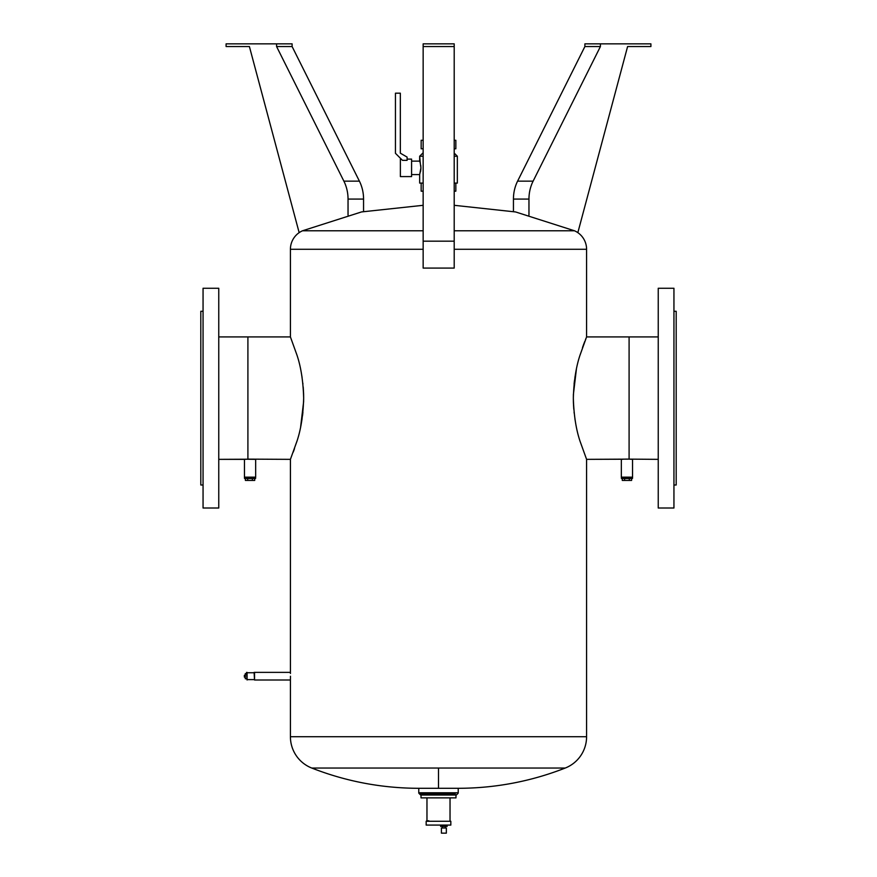 <?xml version="1.0" encoding="UTF-8"?>
<svg xmlns="http://www.w3.org/2000/svg" width="877" height="877" viewBox="0 0 877 877"><rect width="100%" height="100%" fill="white"/><g stroke="black" fill="none" stroke-linecap="round" stroke-linejoin="round"><path stroke-width="1.32" d="M244.365 675.257L244.365 677.11L245.297 677.11L244.365 677.11L244.365 675.257L245.297 675.257L244.365 675.257M245.297 673.602L245.297 678.776L246.558 678.776L245.297 678.776L245.297 673.602L246.558 673.602L245.297 673.602M246.558 672.396L247.073 679.982L246.558 672.396M247.073 672.396L247.073 679.982L247.073 672.396M247.073 679.62L254.089 679.62L247.073 679.62M254.089 672.747L247.073 672.747L254.089 672.747M254.089 672.374L254.538 680.004L254.089 672.374M580.026 355.163L586.581 336.921L586.581 249.276A20.182 20.182 0 0 0 574.457 230.772L515.621 211.96L454.198 205.306L515.621 211.96L574.457 230.772L454.198 230.772L574.457 230.772A20.182 20.182 0 0 1 586.581 249.276L454.198 249.276L586.581 249.276L586.581 336.921L580.114 354.856C576.079 366.729 573.821 381.155 573.339 398.136C573.821 415.117 576.079 429.544 580.114 441.427L586.581 459.351L586.581 736.735L290.419 736.735L290.419 680.004L254.538 680.004L254.538 672.374L254.538 680.004L254.538 672.374L290.419 672.374L290.419 459.351L296.886 441.427C300.921 429.555 303.179 415.128 303.661 398.136C303.179 381.155 300.921 366.729 296.886 354.856L290.419 336.921L290.419 249.276L423.152 249.276L290.419 249.276A20.182 20.182 0 0 1 302.543 230.772L423.152 230.772L302.543 230.772L361.554 211.927L423.152 205.306L361.554 211.927L302.543 230.772A20.182 20.182 0 0 0 290.419 249.276L290.419 336.921L296.897 354.9M423.152 46.536L454.198 46.536L454.198 43.85L454.198 46.536L423.152 46.536L423.152 43.85L454.198 43.85L423.152 43.85L423.152 268.088L423.152 46.536M454.198 241.175L454.198 46.536L454.198 241.175L423.152 241.175L454.198 241.175L454.198 268.088L454.198 241.175M454.198 268.088L423.152 268.088L454.198 268.088M290.44 678.853L290.462 676.825M423.152 231.934L423.152 234.959M423.152 235.069L423.152 238.818M423.152 239.969L423.152 240.704M454.198 240.682L454.198 235.025M454.198 234.959L454.198 231.945M454.198 249.276L454.198 247.763M423.152 248.07L423.152 249.276M454.198 230.772L454.198 216.827M423.152 216.816L423.152 217.781M423.152 219.436L423.152 230.772M296.974 441.12L290.419 459.351L290.419 672.374L254.538 672.374L254.538 680.004L290.419 680.004L290.419 736.735A33.633 33.633 0 0 0 311.763 768.044A33.633 33.633 0 0 1 290.419 736.735L586.581 736.735A33.633 33.633 0 0 1 565.237 768.044L311.763 768.044L438.5 768.044L438.5 788.302L418.767 788.302C381.835 788.237 346.163 781.484 311.763 768.044L311.763 768.044C346.163 781.484 381.835 788.237 418.767 788.302L438.5 788.302L438.5 768.044L565.237 768.044C530.837 781.484 495.165 788.237 458.232 788.302L438.5 788.302L458.232 788.302L458.232 792.786L418.767 792.786L418.767 788.302L418.767 792.786L458.232 792.786L458.232 788.302C495.165 788.237 530.837 781.484 565.237 768.044A33.633 33.633 0 0 0 586.581 736.735L586.581 459.351L580.103 441.383M575.652 423.24L574.95 419.053M574.172 413.133L574.073 412.256M573.383 401.776L573.339 398.509M580.026 441.12L580.114 441.427C576.079 429.544 573.821 415.117 573.339 398.136L573.339 398.092M573.383 394.507L576.364 369.414M573.394 394.266L573.339 398.136C573.821 381.166 576.079 366.739 580.114 354.856L580.234 354.483M582.492 347.632L583.72 344.222M301.348 373.043L302.05 377.22M302.828 383.139L302.927 384.027M303.617 394.507L303.661 397.774M303.617 401.776L300.636 426.869M296.974 355.163L296.886 354.856C300.921 366.739 303.179 381.166 303.661 398.136C303.179 415.106 300.921 429.544 296.886 441.427L296.766 441.8M294.508 448.651L293.28 452.061M290.462 677.625L290.451 678.25M624.884 459.131L629.094 459.131L629.094 336.921L586.581 336.921L629.094 336.921L629.094 459.131L586.581 459.351L622.933 459.23M290.419 459.351L247.906 459.131L247.906 336.921L290.419 336.921L247.906 336.921L247.906 459.131L290.419 459.351M290.419 672.374L290.44 673.492L290.419 672.374M290.462 676.189L290.44 678.886L290.462 676.189M522.012 230.772L519.875 230.772L522.012 230.772M501.896 230.772L501.184 230.772L501.896 230.772M376.014 230.772L368.778 230.772L376.014 230.772M357.542 230.772L329.401 230.772L357.542 230.772M320.85 768.044L322.528 768.044M323.953 768.044L324.994 768.044M327.417 768.044L329.204 768.044M336.889 768.044L337.974 768.044M362.563 768.044L363.308 768.044M375.411 768.044L382.734 768.044M400.942 768.044L402.96 768.044M421.059 768.044L427.395 768.044M455.897 768.044L446.733 768.044M455.053 768.044L456.928 768.044M501.589 768.044L506.577 768.044M510.611 768.044L511.302 768.044M536.735 768.044L544.244 768.044M549.583 768.044L552.006 768.044M564.097 768.044L554.472 768.044M290.419 680.004L290.44 678.886M253.935 459.219L255.656 459.351L255.656 477.154L244.453 477.154L244.453 459.351L218.757 459.351L246.086 459.23L244.453 459.351L244.453 477.154L255.656 477.154L255.656 459.351L246.185 459.219M301.107 424.501L302.05 419.063M302.51 415.764L302.927 412.256M303.606 402.017L303.661 398.092M303.606 394.266L303.541 392.447M303.508 391.756L303.212 387.075M299.156 232.646L249.397 46.536L226.091 46.536L226.091 43.85L276.584 43.85L276.584 46.536L343.883 181.144A35.88 31.068 90 0 1 348.037 199.079L348.037 215.095L348.037 199.079L363.56 199.079A35.88 31.068 -90 0 0 359.406 181.144L292.107 46.536L292.107 43.85L292.107 46.536L359.406 181.144A35.88 31.068 90 0 1 363.56 199.079L363.56 211.5L363.56 199.079L348.037 199.079A35.88 31.068 -90 0 0 343.883 181.144L359.406 181.144L343.883 181.144L276.584 46.536L292.107 46.536L276.584 46.536L276.584 43.85L292.107 43.85L226.091 43.85L226.091 46.536L249.397 46.536L299.156 232.646M241.613 46.536L249.397 46.536L241.613 46.536M513.44 199.079L513.44 211.5L513.44 199.079L528.963 199.079A35.88 31.068 -90 0 1 533.117 181.144L600.416 46.536L600.416 43.85L650.909 43.85L650.909 46.536L627.603 46.536L635.386 46.536L627.603 46.536L577.844 232.646L627.603 46.536L650.909 46.536L650.909 43.85L600.416 43.85L600.416 46.536L533.117 181.144A35.88 31.068 90 0 0 528.963 199.079L528.963 215.095L528.963 199.079L513.44 199.079A35.88 31.068 -90 0 1 517.594 181.144A35.88 31.068 90 0 0 513.44 199.079M584.893 46.536L517.594 181.144L533.117 181.144L517.594 181.144L584.893 46.536L600.416 46.536L584.893 46.536L584.893 43.85L584.893 46.536M586 338.358L585.463 339.684M584.773 341.449L583.468 344.88M582.986 346.229L582.58 347.358M575.893 371.771L574.95 377.22M574.49 380.508L574.073 384.016M573.394 402.017L573.459 403.826M573.492 404.527L573.788 409.197M624.895 459.131L626.912 459.099M627 459.099L627.658 459.099M628.349 459.109L628.952 459.131M621.344 459.351L621.344 477.154L632.547 477.154L632.547 459.351L629.094 459.131L658.243 459.351L629.094 459.131L632.547 459.351L632.547 477.154L621.344 477.154L621.344 459.351L622.977 459.23M629.094 336.921L658.243 336.921L629.094 336.921M218.757 336.921L247.906 336.921L218.757 336.921M415.534 768.044L399.331 768.044M385.321 768.044L384.674 768.044M553.047 768.044L549.397 768.044M547.665 768.044L540.703 768.044M506.511 768.044L490.572 768.044M477.68 768.044L466.75 768.044M244.453 459.351L247.906 459.131M584.893 43.85L600.416 43.85L584.893 43.85M629.094 459.131L626.945 459.099M658.243 288.259L658.243 508.013L658.243 288.259L673.942 288.259L673.942 508.013L658.243 508.013L673.942 508.013L673.942 288.259L658.243 288.259M218.757 508.013L218.757 288.259L218.757 508.013L203.058 508.013L203.058 288.259L218.757 288.259L203.058 288.259L203.058 508.013L218.757 508.013M455.36 793.422L419.031 793.422A0.899 0.899 0 0 1 418.767 792.786A0.899 0.899 0 0 0 419.031 793.422L454.242 793.422M458.232 792.786A0.899 0.899 0 0 1 457.969 793.422A0.899 0.899 0 0 0 458.232 792.786M428.009 793.422L434.466 793.422M449.057 793.422L449.671 793.422M457.969 793.422L456.621 794.77L423.843 794.77L422.758 793.422L423.843 794.77L420.379 794.77L419.031 793.422L420.379 794.77L456.621 794.77L457.969 793.422M434.488 793.422L427.976 793.422M455.722 795.033L455.985 795.033A0.899 0.899 0 0 0 456.621 794.77A0.899 0.899 0 0 1 455.985 795.033L421.015 795.033A0.899 0.899 0 0 1 420.379 794.77L422.813 794.77M676.189 485.003L673.942 485.003L676.189 485.003L676.189 311.28L676.189 485.003M673.942 311.28L676.189 311.28L673.942 311.28M203.058 485.003L200.811 485.003L200.811 311.28L203.058 311.28L200.811 311.28L200.811 485.003L203.058 485.003M424.051 795.033L424.731 795.033M426.255 795.033L427.866 795.033M428.985 795.033L429.763 795.033M450.789 795.033L452.137 795.033M420.379 794.77A0.899 0.899 0 0 0 421.015 795.033L421.98 795.033M421.015 795.033L455.985 795.033L455.985 797.873L421.015 797.873L455.985 797.873L455.985 795.033L421.015 795.033L421.015 797.873L421.015 795.033L423.361 795.033M407.103 160.348L407.103 157.093L400.34 153.179L407.103 157.093L407.103 160.348L402.488 160.348L395.45 153.3L395.45 93.181L400.34 93.181L400.34 153.179L400.34 93.181L395.45 93.181L395.45 153.3L402.488 160.348L407.103 160.348M400.383 159.11L401.249 159.11L400.383 159.11L400.383 176.595L400.383 159.11M407.103 159.11L411.587 159.11L411.587 176.595L400.383 176.595L411.587 176.595L411.587 159.11L407.103 159.11M411.587 174.578L419.666 174.578L411.587 174.578M420.445 171.903L420.642 170.894M420.752 170.226L420.839 169.382M420.872 169.02L419.666 174.578L419.666 183.096L419.666 174.578L420.905 167.847L420.269 163.089M420.905 167.792L420.73 165.391M420.291 163.166L420.905 167.847M419.666 161.127L411.587 161.127L419.666 161.127L420.28 163.089L419.666 156.238L419.666 161.127M457.334 183.096L457.334 156.238L457.334 183.096L454.198 183.096L457.334 183.096M420.752 165.468L420.839 166.323M420.905 167.902L420.894 168.537M419.666 156.238L423.152 156.238L419.666 156.238L423.152 152.751L419.666 156.238M454.198 156.238L457.334 156.238L454.198 153.091L457.334 156.238L454.198 156.238M423.152 183.096L419.666 183.096L423.152 183.096M455.843 191.175L455.843 183.096L455.843 191.175L454.198 191.175L455.843 191.175M421.157 183.096L421.157 191.175L421.157 183.096M423.152 191.175L421.157 191.175L423.152 191.175M421.157 148.794L423.152 148.794L421.157 148.794L421.157 140.265L421.157 148.794M454.198 148.794L455.843 148.794L455.843 140.265L455.843 148.794L454.198 148.794M421.157 140.265L423.152 140.265L421.157 140.265M454.198 140.265L455.843 140.265L454.198 140.265M447.127 826.419L447.127 825.082L447.127 826.419L440.627 826.419L440.627 825.082L440.627 826.419L447.127 826.419M445.231 827.998L445.231 826.419L445.231 827.998M442.534 826.419L442.534 827.998L442.534 826.419M426.167 825.082L450.833 825.082L450.833 821.267L450.833 825.082L426.167 825.082L426.167 821.267L426.167 825.082M426.167 821.267L450.833 821.267L426.167 821.267M446.349 833.15L446.349 827.998L441.416 827.998L441.416 833.15L441.416 827.998L446.349 827.998L446.349 833.15L441.416 833.15L446.349 833.15M426.617 820.817L428.886 820.817L426.617 820.817M450.033 820.817L450.033 797.873L450.033 820.817M426.967 797.873L426.967 820.817L426.967 797.873M632.547 478.261L632.547 477.154L621.344 477.154L621.585 478.502L621.344 477.154L632.547 477.154L632.547 478.261L621.344 478.261L632.547 478.261M632.306 478.502L621.585 478.502L632.306 478.502M631.604 480.432L631.604 478.502L631.604 480.432L622.286 480.432L622.286 478.502L622.286 480.432L624.61 480.432L624.61 478.502L624.61 480.432L629.28 480.432L629.28 478.502L629.28 480.432L631.604 480.432M254.714 480.432L254.714 478.502L254.714 480.432L252.39 480.432L254.714 480.432M247.72 480.432L252.39 480.432L252.39 478.502L252.39 480.432L247.72 480.432L247.72 478.502L247.72 480.432L245.396 480.432L247.72 480.432M245.396 480.432L245.396 478.502L245.396 480.432M244.453 478.261L255.415 478.502L255.656 477.154L255.415 478.502L244.694 478.502L255.656 478.261L244.453 478.261L244.453 477.154L244.453 478.261M244.453 477.154L255.656 477.154L244.453 477.154"/></g></svg>

